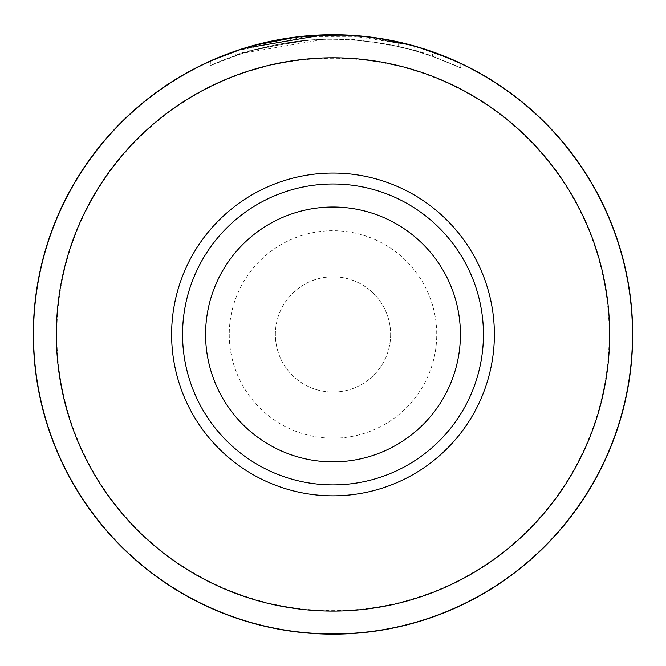 <?xml version="1.0" encoding="UTF-8"?>
<svg xmlns="http://www.w3.org/2000/svg" width="666" height="666" viewBox="0 0 666 666"><rect width="100%" height="100%" fill="white"/><g stroke="black" fill="none" stroke-linecap="round" stroke-linejoin="round"><path stroke-width="0.5" stroke-dasharray="3.33 2.5" d="M56.818 334.44A276.182 276.182 0 0 1 333 58.258A276.182 276.182 0 0 1 609.182 334.44A276.182 276.182 0 0 1 333 610.63A276.182 276.182 0 0 1 56.818 334.44M632.242 334.44A299.242 299.242 0 0 0 333 35.206A299.242 299.242 0 0 0 33.758 334.44A299.242 299.242 0 0 0 333 633.682A299.242 299.242 0 0 0 632.242 334.44A299.242 299.242 0 0 0 333 35.206A299.242 299.242 0 0 0 33.758 334.44A299.242 299.242 0 0 0 333 633.682A299.242 299.242 0 0 0 632.242 334.44M229.254 334.44A103.746 103.746 0 0 0 333 438.186A103.746 103.746 0 0 0 436.746 334.44A103.746 103.746 0 0 0 333 230.702A103.746 103.746 0 0 0 229.254 334.44M390.634 334.44A57.634 57.634 0 0 1 333 392.074A57.634 57.634 0 0 1 275.366 334.44A57.634 57.634 0 0 1 333 276.806A57.634 57.634 0 0 1 390.634 334.44A57.634 57.634 0 0 1 333 392.074A57.634 57.634 0 0 1 275.366 334.44A57.634 57.634 0 0 1 333 276.806A57.634 57.634 0 0 1 390.634 334.44M236.122 50.832L311.447 35.523M346.445 35.048L411.347 45.163L452.564 59.624M432.517 51.748L414.702 46.096L414.702 50.708L432.517 56.36L432.517 51.748M460.789 63.353L460.789 67.957L432.517 56.36C468.739 70.987 469.896 71.404 435.972 57.601C404.295 44.497 339.36 33.358 287.479 42.832C235.872 50.957 202.789 69.672 211.705 64.993C219.48 61.347 266.542 40.851 323.052 39.519A299.7 299.7 0 0 0 298.01 41.4C256.202 49.134 235.389 53.871 235.573 55.628C240.842 51.773 265.434 46.653 309.357 40.285C350.15 36.355 396.428 44.539 418.906 51.931C442.507 59.565 441.108 59.157 414.702 50.708L435.739 57.517L435.739 52.905L415.701 46.379L363.994 36.347L300.433 36.522L251.323 46.087M243.157 48.526L235.398 51.082L235.398 55.694L252.63 50.333L298.01 41.4L298.01 36.797A299.7 299.7 0 0 1 323.052 34.907L323.052 39.519L323.052 34.907M414.81 50.733L414.81 46.129C395.646 40.393 373.41 36.73 348.093 35.123L348.093 39.735C373.235 41.309 395.471 44.98 414.81 50.733L396.994 46.262L373.135 42.05L373.135 37.446L412.512 45.479M423.218 48.643A299.7 299.7 0 0 0 398.176 41.916L373.135 37.446L373.135 42.05L398.176 46.528A299.7 299.7 0 0 1 423.218 53.255L423.218 48.643M632.7 334.44A299.7 299.7 0 0 0 333 34.74A299.7 299.7 0 0 0 33.3 334.44A299.7 299.7 0 0 0 333 634.14A299.7 299.7 0 0 0 632.7 334.44M171.62 334.44A161.38 161.38 0 0 1 333 173.068A161.38 161.38 0 0 1 494.38 334.44A161.38 161.38 0 0 1 333 495.82A161.38 161.38 0 0 1 171.62 334.44M396.994 46.262L396.994 41.658M423.218 53.255C425.432 50.924 346.428 36.755 348.093 39.735L348.093 35.123M398.176 46.528L398.176 41.916M210.356 60.989L210.356 65.593L242.79 53.255L323.052 39.519M298.01 41.4L298.01 36.797"/><path stroke-width="1" d="M609.648 334.44A276.648 276.648 0 0 0 333 57.8A276.648 276.648 0 0 0 56.352 334.44A276.648 276.648 0 0 0 333 611.088A276.648 276.648 0 0 0 609.648 334.44M33.3 334.44A299.7 299.7 0 0 1 333 34.74A299.7 299.7 0 0 1 632.7 334.44A299.7 299.7 0 0 1 333 634.14A299.7 299.7 0 0 1 33.3 334.44M323.052 34.907L242.699 48.668L210.348 60.981L236.122 50.832M311.447 35.523L346.445 35.048M452.564 59.624L460.789 63.353L432.517 51.748M414.702 46.096L435.514 52.822M251.323 46.087L243.157 48.526M235.398 51.082L252.655 45.713L298.01 36.797M348.093 35.123L373.135 37.446L396.994 41.658L414.81 46.129M412.512 45.479L423.218 48.643M171.62 334.44A161.38 161.38 0 0 1 333 173.068A161.38 161.38 0 0 1 494.38 334.44A161.38 161.38 0 0 1 333 495.82A161.38 161.38 0 0 1 171.62 334.44M182.559 334.44A150.441 150.441 0 0 1 333 183.999A150.441 150.441 0 0 1 483.441 334.44A150.441 150.441 0 0 1 333 484.881A150.441 150.441 0 0 1 182.559 334.44M460.414 334.44A127.414 127.414 0 0 0 333 207.026A127.414 127.414 0 0 0 205.586 334.44A127.414 127.414 0 0 0 333 461.863A127.414 127.414 0 0 0 460.414 334.44"/></g></svg>

